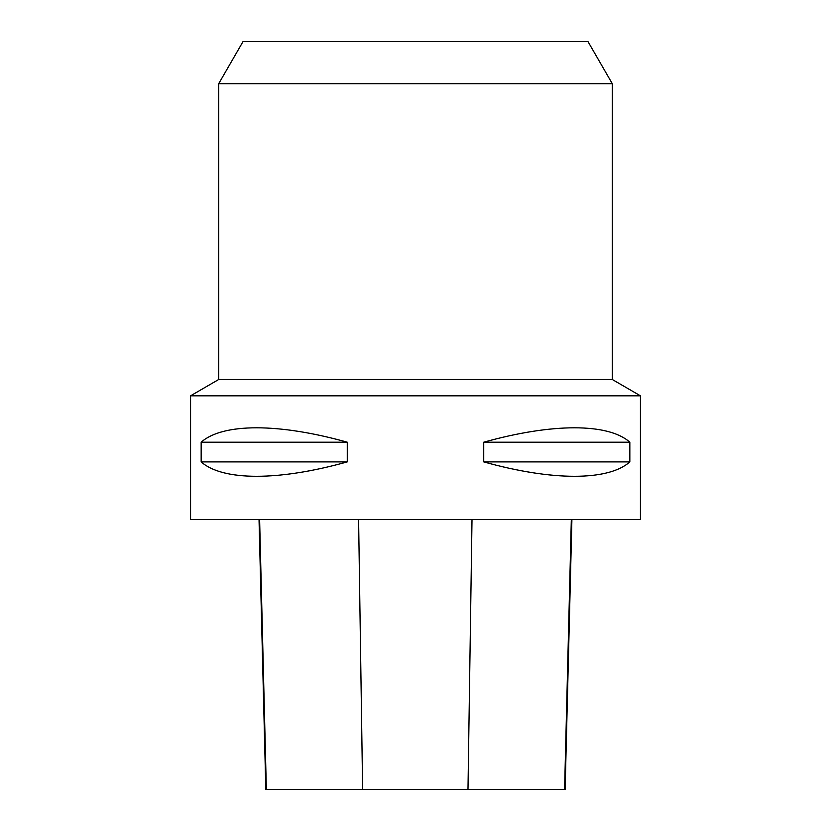 <?xml version="1.0" encoding="UTF-8"?>
<svg xmlns="http://www.w3.org/2000/svg" width="831" height="831" viewBox="0 0 831 831"><rect width="100%" height="100%" fill="white"/><g stroke="black" fill="none" stroke-linecap="round" stroke-linejoin="round"><path stroke-width="1.25" d="M640.431 395.816L190.569 395.816L190.569 519.531L640.431 519.531L640.431 395.816L612.312 379.507L218.688 379.507L190.569 395.816M629.836 442.206L629.836 461.891C608.365 481.097 552.241 481.097 483.725 461.891L483.725 442.206C552.241 423 608.365 423 629.836 442.206L483.725 442.206M347.275 442.206L347.275 461.891C278.759 481.097 222.635 481.097 201.164 461.891L201.164 442.206C222.635 423 278.759 423 347.275 442.206L201.164 442.206M259.033 519.531L265.816 789.45L565.122 789.45L571.905 519.531M201.164 461.891L347.275 461.891M483.725 461.891L629.836 461.891M218.688 83.723L612.312 83.723L587.964 41.55L243.036 41.55L218.688 83.723L218.688 379.507M612.312 83.723L612.312 379.507M266.356 789.45L259.615 519.531M362.628 789.45L358.597 519.531M467.988 789.45L472.008 519.531M564.581 789.45L571.323 519.531"/></g></svg>
